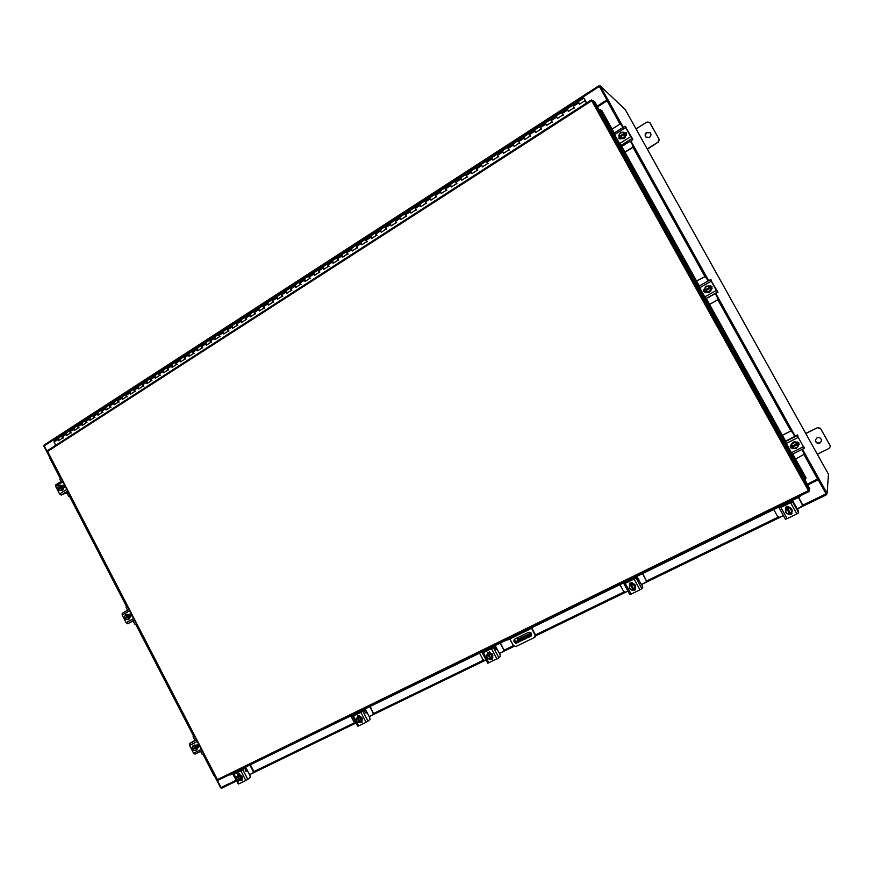 <?xml version="1.0" encoding="UTF-8"?>
<svg xmlns="http://www.w3.org/2000/svg" width="874" height="874" viewBox="0 0 874 874"><rect width="100%" height="100%" fill="white"/><g stroke="black" fill="none" stroke-linecap="round" stroke-linejoin="round"><path stroke-width="1.31" d="M583.777 98.074L586.41 102.356L583.777 98.074L578.238 101.668M58.864 440.474L57.881 438.3L58.547 440.682L62.436 438.158L61.825 435.744L63.409 437.961M66.675 435.427L65.67 433.264L66.348 435.645L70.259 433.111L69.636 430.685L71.231 432.914M74.508 430.369L73.514 428.194L74.192 430.576L78.125 428.031L77.502 425.605L79.086 427.845M85.423 420.481L86.996 422.732M82.407 425.267L81.522 423.005M93.376 415.336L94.949 417.597M90.328 420.132L89.454 417.881M98.303 414.975L97.298 412.801L98.008 415.194L102.018 412.604L101.362 410.168L102.957 412.43M106.333 409.797L105.328 407.612L106.038 410.004L110.069 407.393L109.403 404.957L110.998 407.24M117.52 399.713L119.104 402.007M114.418 404.575L113.522 402.302M122.557 399.331L121.519 397.135L122.251 399.527L126.337 396.894L125.648 394.458L127.243 396.741M130.718 394.043L129.691 391.847L130.434 394.25L134.541 391.596L133.842 389.149L135.437 391.454M138.944 388.733L137.906 386.526L138.66 388.941L142.79 386.264L142.08 383.817L143.686 386.133M147.214 383.391L146.177 381.184L146.93 383.588L151.093 380.9L150.383 378.453L151.978 380.78M155.539 378.016L154.501 375.798L155.266 378.213L159.45 375.503L158.718 373.056L160.324 375.383M167.131 367.615L168.726 369.964M163.919 372.608L162.979 370.314M172.342 367.156L171.293 364.939L172.069 367.353L176.308 364.622L175.565 362.164L177.171 364.513M180.82 361.683L179.76 359.454L180.557 361.88L184.818 359.127L184.064 356.668L185.67 359.017M189.363 356.188L188.281 353.937L189.09 356.363L193.373 353.599L192.608 351.13L194.225 353.5M197.928 350.627L196.858 348.387L197.677 350.813L201.992 348.027L201.217 345.569L202.823 347.939M209.88 339.953L211.486 342.357M206.57 345.055L205.598 342.739M218.598 334.327L220.193 336.73M215.255 339.44L214.283 337.124M223.995 333.792L222.914 331.541L223.755 333.977L228.147 331.137L227.338 328.668L228.955 331.071M236.177 322.954L237.783 325.379M232.801 328.111L231.807 325.784M241.65 322.397L240.547 320.124L241.41 322.572L245.867 319.698L245.037 317.218L246.654 319.644M250.565 316.639L249.451 314.367L250.325 316.814L254.804 313.919L253.963 311.439L255.579 313.875M259.523 310.849L258.409 308.577L259.294 311.013L263.806 308.107L262.954 305.627L264.571 308.074M272.011 299.771L273.617 302.229M268.547 305.026L267.433 302.743L268.318 305.19L272.852 302.262L272.131 299.738M277.626 299.159L276.501 296.876L277.408 299.323L281.963 296.373L281.089 293.893L282.717 296.362M286.759 293.26L285.634 290.966L286.541 293.424L291.14 290.452L290.255 287.961L291.872 290.441M299.476 281.996L301.093 284.487M295.958 287.317L294.909 284.968M305.223 281.352L304.065 279.035L305.004 281.494L309.658 278.489L308.741 275.998L310.368 278.5M314.52 275.332L313.373 273.016L314.323 275.485L318.999 272.459L318.081 269.968L319.709 272.47M323.893 269.279L322.735 266.963L323.697 269.421L328.406 266.384L327.477 263.882L329.105 266.406M333.322 263.183L332.164 260.856L333.136 263.325L337.877 260.266L336.927 257.764L338.566 260.299M346.465 251.603L348.081 254.148M342.827 257.054L341.734 254.673M352.375 250.882L351.228 248.511L352.189 251.013L356.996 247.91L356.024 245.408L357.663 247.965M362 244.665L360.809 242.327L361.814 244.796L366.654 241.683L365.671 239.17L367.309 241.737M375.383 232.888L377.011 235.467M371.679 238.416L370.565 236.024M381.425 232.123L380.223 229.764L381.25 232.244L386.155 229.086L385.15 226.574L386.778 229.163M391.235 225.787L390.033 223.427L391.071 225.907L395.998 222.728L394.982 220.215L396.621 222.815M401.1 219.407L399.899 217.047L400.947 219.527L405.907 216.326L404.881 213.813L406.519 216.424M414.855 207.357L416.483 209.989M411.042 212.983L409.895 210.579M421.049 206.526L419.826 204.155L420.907 206.635L425.933 203.391L424.873 200.878L426.512 203.511M431.122 200.015L429.888 197.633L430.98 200.135L436.05 196.858L434.968 194.345L436.618 196.989M441.261 193.471L440.026 191.078L441.13 193.58L446.232 190.281L445.139 187.768L446.778 190.423M451.476 186.872L450.23 184.48L451.345 186.981L456.479 183.671L455.376 181.147L457.015 183.813M461.745 180.241L460.511 177.815L461.625 180.339L466.792 177.007L465.678 174.483L467.317 177.16M472.113 173.565L470.835 171.151L471.982 173.653L477.182 170.288L476.046 167.764L477.696 170.463M482.514 166.825L481.246 164.421L482.404 166.923L487.637 163.536L486.49 161.013L488.14 163.711M493.002 160.051L491.723 157.637L492.892 160.139L498.169 156.741L497.011 154.206L498.65 156.927M503.555 153.234L502.288 150.787L503.457 153.321L508.766 149.891L507.597 147.356L509.236 150.088M518.26 140.463L519.899 143.205M514.196 146.362L512.896 143.937L514.098 146.45L519.44 142.997L518.326 140.474M524.892 139.447L523.613 137L524.804 139.534L530.19 136.049L528.989 133.525L530.638 136.278M535.675 132.487L534.364 130.051L535.598 132.564L541.017 129.068L539.793 126.533L541.443 129.297M546.534 125.485L545.212 123.037L546.458 125.55L551.909 122.021L550.675 119.487L552.324 122.273M557.459 118.416L556.137 115.969L557.394 118.493L562.889 114.942L561.632 112.396L563.282 115.193M568.461 111.315L567.139 108.835L568.406 111.38L573.934 107.797L572.667 105.262L574.316 108.07M579.549 104.159L578.217 101.679L579.495 104.214L585.067 100.608L586.443 103.099M578.217 101.679L561.698 112.418M561.632 112.396L556.148 115.947L556.694 116.559M556.148 115.947L545.223 123.016L545.78 123.616M545.223 123.016L529.054 133.536M528.989 133.525L507.674 147.367M507.597 147.356L502.321 150.787M502.288 150.787L491.767 157.604M491.745 157.615L465.766 174.472M465.678 174.483L455.463 181.137M455.376 181.147L445.227 187.757M445.139 187.768L440.081 191.045M440.048 191.056L429.953 197.6M429.91 197.611L419.891 204.112M409.851 210.59L410.889 213.103L415.893 209.88L414.844 207.367L399.964 217.003M399.921 217.014L390.099 223.383M390.055 223.405L380.299 229.72M370.521 236.046L371.505 238.547L376.366 235.401L375.372 232.899L360.896 242.273M360.842 242.295L351.282 248.489M341.69 254.684L327.597 263.861M327.477 263.882L308.872 275.976M308.741 275.998L304.152 278.981M304.097 279.003L294.855 284.99L295.74 287.48L300.361 284.498L299.596 281.974M294.855 284.99L285.722 290.911M285.667 290.933L254.105 311.395M231.763 325.805L223.023 331.475M222.957 331.508L214.217 337.156L215.004 339.625L219.374 336.807L218.729 334.283M205.532 342.772L206.319 345.241L210.656 342.433L209.869 339.964L196.978 348.322M196.901 348.355L188.402 353.872M188.325 353.904L179.869 359.378M179.804 359.422L171.402 364.862M162.925 370.336L154.611 375.722M154.545 375.754L146.297 381.108M146.22 381.14L138.026 386.45M137.961 386.494L121.639 397.058M113.467 402.335L105.448 407.524M81.468 423.038L73.645 428.107M73.558 428.151L58.012 438.213M586.421 102.247L586.782 102.892M55.761 445.303L54.046 442.004L54.243 440.693M58.886 438.453L58.121 438.191M66.664 433.428L65.911 433.143M74.498 428.358L73.744 428.085M89.388 417.903L81.446 423.049L82.08 425.474L86.045 422.918L85.586 420.416M82.375 423.267L81.621 422.983M105.372 407.568L89.377 417.914L90.022 420.35L94.01 417.772L93.529 415.281M90.306 418.143L89.552 417.848M98.27 412.987L97.527 412.692M106.289 407.797L105.546 407.502M121.573 397.091L113.445 402.346L114.123 404.782L118.176 402.16L117.673 399.658M114.363 402.586L113.62 402.28M122.469 397.342L121.737 397.025M130.641 392.055L129.909 391.749M138.846 386.745L138.125 386.428M147.116 381.403L146.395 381.086M155.43 376.028L154.709 375.7M171.337 364.895L162.914 370.347L163.646 372.794L167.852 370.084L167.273 367.572M163.788 370.62L163.077 370.292M172.2 365.179L171.49 364.84M180.667 359.706L179.968 359.367M189.188 354.199L188.489 353.85M197.753 348.66L197.054 348.3M206.384 343.078L205.685 342.728M214.217 337.156L210.022 339.92M215.059 337.473L214.37 337.113M223.788 331.825L223.099 331.454M253.963 311.439L231.741 325.816L232.56 328.285L236.974 325.434L236.308 322.91M232.571 326.144L231.894 325.773M241.41 320.43L240.732 320.048M250.303 314.673L249.636 314.29M259.261 308.893L258.595 308.5M268.263 303.07L267.608 302.666M277.331 297.204L276.676 296.799M286.454 291.304L285.798 290.9M295.631 285.372L294.986 284.957M304.873 279.396L304.228 278.981M314.17 273.387L313.537 272.961M323.522 267.335L322.899 266.898M332.939 261.239L332.317 260.802M351.228 248.511L341.679 254.695L342.63 257.196L347.404 254.105L346.563 251.581M342.422 255.11L341.8 254.673M351.96 248.948L351.348 248.489M361.563 242.732L360.962 242.273M371.232 236.483L370.631 236.024M380.256 229.742L375.492 232.877M380.966 230.19L380.365 229.72M390.754 223.864L390.165 223.383M400.609 217.484L400.03 217.003M410.529 211.071L409.961 210.579M419.848 204.123L414.942 207.357M420.525 204.614L419.946 204.112M430.576 198.114L430.008 197.6M440.704 191.559L440.146 191.056M450.897 184.971L450.339 184.458M461.155 178.34L460.609 177.815M492.346 158.172L491.822 157.615M502.889 151.355L502.364 150.798M513.497 144.494L512.983 143.926M524.192 137.579L523.679 137.01M534.943 130.619L534.451 130.04M567.674 109.458L567.204 108.857M578.741 102.302L578.271 101.69M586.509 103.066L585.067 100.608M817.015 437.863L815.42 439.939C815.573 442.714 817.07 443.741 819.899 443.042L821.527 440.835C821.276 438.136 819.779 437.142 817.015 437.863M815.442 439.819C815.661 442.528 817.157 443.533 819.943 442.823L821.538 440.736M817.332 454.251L829.022 448.428L830.278 446.592L830.016 445.412L820.631 428.61L817.452 427.703L805.817 433.58M830.016 445.412L820.631 428.61M817.452 427.703L805.741 433.449M817.496 427.506L820.664 428.413M830.027 445.183L830.278 446.592M527.535 635.977L528.388 635.431L527.535 635.977M530.31 632.372L531.021 634.753L528.901 636.971L515.922 643.395M529.884 632.23L530.562 633.901L517.769 640.129L515.463 642.554L517.386 641.877L517.845 642.74M517.769 640.129L517.637 639.44L530.42 633.224M516.873 638.02L517.637 639.44M525.591 638.981L525.121 638.107L517.386 641.877M530.562 633.901L528.431 636.108L528.901 636.971M518.686 640.828L518.413 640.314L517.845 641.232L527.404 636.283L519.232 639.823L519.538 640.402M518.413 640.314L519.232 639.823M525.121 638.107L528.431 636.108M525.482 637.517L525.165 636.938M529.032 628.319L529.589 629.346L531.392 628.002L535.172 635.037L534.462 637.507L515.889 646.509L513.399 645.613L509.848 638.981M529.589 629.346L507.75 640.008L507.204 638.981M531.348 627.182L535.456 634.743L535.085 636.993M514.6 639.178L515.496 642.609M528.606 637.222L531.316 635.835M527.754 637.791L531.184 635.988C532.135 633.421 531.228 632.219 528.453 632.372L514.436 639.32C513.42 641.003 513.868 642.259 515.769 643.111M646.64 132.367C644.881 133.864 644.673 135.459 646.028 137.152L649.437 137.382C651.185 135.918 651.403 134.334 650.103 132.63L646.64 132.367M650.256 132.782L646.957 132.662C645.274 134.061 645.012 135.601 646.192 137.294M647.175 148.897L658.1 142.134L658.996 139.01L649.568 122.294L646.902 122.065L636.021 128.882M658.996 139.01L649.917 122.742M647.372 149.246L658.1 142.134M649.568 122.294L650.234 123.059M659.291 139.305L658.406 142.418M495.416 648.792L496.181 648.191L495.372 648.65M479.553 653.206L483.06 659.772L484.928 660.449L486.053 659.914L369.21 716.625L372.958 714.735L373.187 713.129L369.844 706.793M484.895 650.595L485.365 651.469M499.393 653.435L503.522 651.349L503.719 649.732L500.179 643.133M495.842 648.519L496.181 647.514L495.143 645.591M503.719 649.732L500.529 642.969M504.003 649.448L503.653 651.196M487.605 653.064L489.68 652.048M489.538 651.971L487.605 652.911M488.009 653.665L488.752 653.118C492.423 652.954 493.613 654.56 492.302 657.947L492.215 658.035M492.433 657.751L490.478 658.865M490.412 652.889L487.758 652.201L487.55 654.2L489.986 653.009M490.096 653.02L492.521 654.659M492.565 654.757L492.543 657.587M488.479 653.206L490.106 652.408M488.249 653.435L490.216 652.55M492.543 657.652L492.565 654.702L490.041 652.987L486.949 654.757L490.041 652.987L489.506 653.512L492.029 655.227L491.996 658.188L492.543 657.652L491.046 658.679L488.544 654.003L490.587 654.353M490.969 658.559L489.451 659.422L486.927 657.707L486.949 654.757M491.953 656.898L491.024 658.657M490.817 654.506L491.953 656.636M492.772 657.303L492.128 659.422L488.238 658.701M487.79 654.375L490.259 659.018M490.598 658.734L488.107 654.069M488.009 658.548L486.873 656.429M486.873 656.156L487.801 654.408M492.652 658.985L490.631 658.843M498.912 657.827L500.365 656.352L500.037 654.637L497.557 649.994L495.514 649L494.597 646.312L493.373 647.481L498.912 657.827L487.911 663.148M485.081 651.6L484.611 651.185L483.693 652.277L493.613 646.804M496.989 658.996L491.45 648.639L483.388 652.572L488.905 662.907M491.45 648.639L493.373 647.481M487.845 663.268L482.339 652.954L484.578 651.206M482.339 652.954L483.388 652.572M483.683 651.643L484.611 651.185M487.506 654.134L487.921 652.07M773.763 509.531L777.707 516.665L779.903 517.342L783.443 515.627M797.383 508.865L802.682 505.62L798.53 497.426M793.723 503.02L792.489 500.387M802.518 504.615L798.639 497.382M802.551 504.429L802.703 505.533M785.562 507.914L788.37 506.549M788.206 506.461L785.562 507.75M785.682 512.033L785.518 509.804L787.234 507.772C790.467 507.051 792.128 508.275 792.194 511.443L792.183 511.509M791.199 513.158L789.572 513.956M787.43 513.726L786.578 513.202M785.497 509.903L785.573 507.641C786.567 506.013 787.758 505.904 789.135 507.302L789.222 507.444M785.944 508.952L788.883 507.521M789.004 507.521L791.822 509.247M791.888 509.345L791.768 512.503M785.846 508.897L789.036 507.139M785.868 508.919L789.113 507.248M791.888 509.28L791.68 512.907L791.888 509.28L788.938 507.488L785.792 509.313L785.595 507.532M791.68 512.907L790.588 513.475L787.769 508.384L788.938 507.488L791.8 509.618M790.511 513.333L788.61 514.404L785.66 512.601L785.792 509.313L787.769 508.384M791.724 511.454L790.566 513.442M790.457 508.843L791.735 511.159M789.67 513.912L787.256 513.617M786.851 508.821L789.659 513.879M789.725 513.715L786.906 508.624M786.993 513.453L785.704 511.148M785.715 510.853L786.873 508.865M787.791 508.417L790.183 508.679M792.041 513.355L791.09 514.447L788.982 514.229M791.899 512.273L791.046 514.644L788.807 514.305M798.661 512.809L796.826 513.945L790.577 502.681L792.412 501.545L798.661 512.809L798.104 510.176L792.598 500.824L790.631 502.495L780.941 507.226L780.373 507.433L780.591 506.691L780.985 507.204M790.577 502.681L780.886 507.412L787.113 518.653L785.442 519.232L779.247 508.023L780.886 507.412M792.412 501.545L792.598 500.824M785.442 519.232L779.226 508.012L780.591 506.691L779.477 507.237M796.826 513.945L787.113 518.653M794.455 503.905L793.647 502.474M637.954 579.101L636.993 576.316M619.939 584.651L623.654 591.48L625.686 592.168L627.914 591.086L535.686 635.868L627.936 591.119M625.642 581.865L625.052 583.264M641.56 584.509L783.465 515.66L641.56 584.498L646.17 582.04L646.247 580.511L642.499 573.628M646.247 580.511L642.74 573.519M646.421 580.27L646.247 581.92M629.717 583.832L632.131 582.652M631.978 582.576L629.717 583.679M630.034 584.695L631.104 583.799C634.775 583.395 636.152 584.935 635.234 588.41L635.311 585.416M634.753 588.989L633.115 589.764M633.814 589.305L632.11 590.267L629.389 588.508L629.422 585.995M629.859 584.924L632.536 583.624M632.645 583.635L635.256 585.318M630.318 584.324L632.667 583.122M630.176 584.509L632.765 583.253M635.234 588.464L635.311 585.351L632.59 583.603L629.466 585.394L632.59 583.592L632.252 584.04L634.972 585.799L635.234 588.464L633.89 589.437L631.236 584.564M633.06 589.841L630.416 585.001L629.389 586.858L629.466 585.394M634.895 587.546L633.869 589.404M633.705 585.045L634.906 587.262M633.038 589.808L630.831 589.513M633.257 589.579L630.602 584.706M630.591 589.36L629.378 587.142M631.246 584.597L633.453 584.892M635.376 589.753L632.951 589.884M635.42 588.126L634.688 590.376L632.645 590.026M641.855 588.661L639.976 589.83L634.109 579.036L635.988 577.889L641.855 588.661L642.751 587.437L642.226 585.722L636.742 576.916L635.715 577.419M625.019 583.253L636.742 576.916M626.254 582.718L624.768 582.772L625.806 582.259M634.109 579.036L625.281 583.34L631.137 594.101L629.804 594.56L624.036 583.821M635.988 577.889L636.731 576.927M629.804 594.56L623.97 583.81L624.768 582.772M623.97 583.81L625.281 583.34M629.793 584.979L629.87 583.045L632.918 583.526M639.976 589.83L631.137 594.101M630.067 584.64L629.968 582.925M624.899 152.087L632.153 147.575L632.973 145.532L630.536 141.173M632.776 145.379L630.46 141.217M632.973 145.532L632.153 147.575M625.008 152.294L632.35 147.728M622.867 127.571L621.108 124.6L619.316 124.512L612.095 129.068M622.944 127.528L621.425 124.993M621.785 146.493L624.375 144.112M625.249 132.466L626.582 134.847M620.693 138.933L620.212 138.059M626.625 134.738L625.369 132.466M624.713 132.924L625.467 133.831C626.101 137.666 624.549 139.228 620.824 138.529L624.091 138.387L625.795 135.394L623.85 132.236L625.795 135.383M621.075 138.715L620.464 138.267M624.244 132.597L625.773 135.328M625.762 135.448L624.123 138.321M624.025 138.387L620.868 138.529M625.795 135.394L623.719 138.092L620.518 138.321L619.273 136.202M621.949 132.28L623.271 132.236M625.019 133.187L626.177 135.459M624.866 133.056L626.079 135.546M623.85 132.236L620.551 132.378L618.836 135.383L619.36 136.355L624.582 133.383M620.42 138.234L619.83 137.196L624.801 134.072L624.615 136.42M619.917 137.142L619.568 136.53M622.299 132.269L624.364 133.209M619.732 133.711L622.004 132.28M624.331 133.219L619.36 136.355M624.462 136.694L622.179 138.125M621.884 138.136L619.863 137.174M619.382 136.322L619.568 133.984M624.178 132.509L626.527 133.165L625.86 135.721M632.263 138.278L632.874 139.37L631.694 140.452L622.43 145.772L620.802 145.477L619.579 143.598L630.678 136.65L632.863 139.348L625.008 126.227L630.678 136.65M626.341 128.664L626.068 127.156M625.653 127.615L614.575 134.596L619.579 143.598M614.575 134.596L613.941 133.198L624.997 126.282M621.13 138.693L618.934 138.715L619.032 135.743M624.375 132.673L626.232 132.782M619.043 138.791L619.153 135.983M709.557 304.36L717.062 300.153L717.838 298.001L715.478 293.762M717.718 297.99L715.391 293.817M717.838 298.001L717.062 300.153M709.59 304.414L717.183 300.164M708.213 280.915L705.242 276.545L696.545 280.958M708.301 280.871L706.192 277.276M705.307 276.566L706.312 277.309M708.006 297.772L708.978 297.138M710.66 285.918L712.102 288.496M706.006 292.32L705.547 291.512M704.652 289.884L704.291 289.239M712.146 288.387L710.781 285.929M705.427 290.889L704.313 289.076L706.094 286.159L709.721 286.18L711.108 289.043L709.327 291.96L705.93 291.971L709.546 291.992L711.327 289.086L709.721 286.18L710.966 287.437C711.786 290.452 710.606 292.113 707.416 292.386L706.225 292.003M709.754 286.246L711.294 289.021M711.294 289.141L709.579 291.938M709.48 291.992L707.416 292.386M705.766 291.697L704.597 289.622M708.759 285.853L709.677 286.169M704.663 288.475L705.81 286.596M706.487 286.148L710.89 285.951M711.48 289.25L711.086 287.459L709.677 286.137L711.152 287.47L711.545 289.196M705.919 291.971L705.329 290.944L710.486 288.038L710.267 290.365M707.918 286.137L710.038 287.153L704.848 290.081M705.252 287.48L707.612 286.148M704.99 290.102L710.169 287.175M710.114 290.627L707.754 291.96M707.448 291.96L705.362 290.922M704.313 289.076L704.313 289.065C703.089 290.572 703.351 291.687 705.078 292.419L706.432 292.113M704.892 290.07L705.1 287.743M709.557 286.115L712.048 286.814L711.349 289.338M717.39 291.162L717.991 292.244L705.93 298.602L704.815 296.92L716.309 290.452L717.991 292.244L710.442 279.658L716.309 290.452M711.272 281.209L711.075 279.822M711.196 281.275L699.724 287.764L704.815 296.92M699.724 287.764L698.992 286.148L710.442 279.669L698.992 286.148M705.132 292.419C703.504 291.697 703.253 290.616 704.368 289.174M795.58 459.079L804.189 454.174L802.092 449.389M804.036 453.082L802.004 449.433M804.069 452.94L804.2 454.119M794.684 436.268L792.314 432.029L790.096 431.374L782.361 435.307M788.392 439.764L787.026 440.332M790.096 431.374L782.328 435.241M794.761 436.224L792.314 432.029M790.14 431.264L792.368 431.909M797.536 442.015L798.989 444.626M792.642 448.111L792.292 447.466M791.363 445.816L790.904 444.986M799.044 444.527L797.667 442.036M791.516 444.025L791.516 444.025C793.417 441.283 795.526 441.13 797.842 443.555L798.246 445.259L796.662 442.397M799.142 444.32L796.564 447.98M798.213 445.423L798.104 446.024M795.711 448.329L793.581 448.264M792.489 447.652L791.32 445.532M791.309 444.986L793.089 442.277M793.199 442.222L796.553 442.342M796.651 442.091L797.907 443.358L798.279 445.325L797.886 443.424L796.564 442.124M796.618 442.342L793.122 442.222L791.178 445.27L793.046 442.441L796.618 442.342L798.191 445.511L796.618 442.342M798.257 445.292L796.323 448.34L792.827 448.22L791.844 446.286M794.947 442.539L797.077 443.642L791.789 446.319L791.178 445.27M792.183 443.752L794.63 442.528M797.601 444.495L797.328 446.833M792.237 447.204L797.569 444.516M797.645 444.363L792.281 447.073M797.164 447.084L794.717 448.307M794.4 448.296L792.27 447.193M791.789 446.319L792.019 444.014M796.411 442.178L798.978 442.987L798.224 445.456M798.071 436.071L797.459 434.979L795.995 435.602L785.409 441.567L797.252 435.558L804.32 448.275L797.252 435.558M804.484 447.608L803.381 446.658M798.137 437.437L786.272 443.435L791.44 452.743L803.326 446.767M786.272 443.435L785.409 441.567M792.445 454.229L804.32 448.264L792.445 454.229L791.44 452.743M792.794 448.176C790.926 448.406 790.085 447.63 790.271 445.838L791.331 444.746M792.74 448.089C790.959 448.242 790.14 447.466 790.293 445.762M47.524 451.76L47.644 450.525L591.348 99.942L594.801 101.897L809.75 488.599L808.406 490.642L808.996 491.516L808.505 490.653M809.226 490.183L808.996 491.516L218.282 780.143L217.145 779.608M47.644 450.525L591.348 99.975L591.807 100.707M591.392 99.953L592.08 100.543M800.584 495.634L799.797 496.814L531.698 627.75M507.51 639.56L229.556 774.899M229.13 774.845L230.255 774.954M799.797 496.814L531.512 627.423M507.335 639.233L229.742 774.834M799.524 496.498L800.202 495.82M804.91 479.892L806.003 477.827L805.446 479.542M600.34 109.949L601.727 110.408L599.444 110.266M601.727 110.408L614.28 132.99M621.523 146.024L699.331 285.962M706.378 298.646L785.595 441.13M792.784 454.065L806.003 477.827M601.159 110.55L805.522 478.165M214.982 775.795L221.461 788.315L236.701 780.919L221.461 788.315M826.717 493.591L826.629 494.717L826.05 493.854L818.217 479.771L807.707 484.928M214.545 776.003L220.652 787.813M817.944 478.985L826.149 493.865L818.239 479.651L807.663 484.841M597.171 106.169L606.84 99.964L599.662 86.318M598.985 85.674L43.864 445.216L50.135 457.189M597.281 106.366L607.004 100.117L599.444 86.504M43.886 446.122L49.742 457.452M43.864 445.216L598.952 85.696M826.629 494.728L797.394 508.897L826.629 494.728M214.665 775.194L214.064 775.369M818.075 479.356L818.763 478.395L807.314 484.207M597.554 106.857L607.343 100.597M818.993 478.908L827.066 493.428L828.486 474.265L625.216 109.49L600.252 85.936L599.411 86.482L607.168 100.401M600.252 85.936L608.009 99.865M826.149 493.865L827.066 493.428M60.579 477.379L59.869 479.323L60.994 481.508M66.937 492.98L68.74 496.465L70.63 496.793M60.601 485.19L63.321 486.556C64.01 488.446 63.573 489.724 62.01 490.39L61.846 490.423M59.858 485.452L62.098 485.573M62.163 485.627L63.354 487.921M63.354 488.02L62.316 490.194M62.207 490.259L60.929 490.489M63.223 485.223L64.37 486.621M62.906 485.299L64.25 487.463M62.141 485.573L58.722 485.693L62.141 485.573L61.06 485.824L62.294 488.216L63.376 487.976L62.141 485.583M61.213 490.489L62.294 490.248L63.376 487.976L62.294 488.227L61.213 490.489L58.886 490.358L58.329 489.549L61.748 487.397L61.672 489.287M58.864 489.211L57.64 487.965L58.722 485.693M59.814 490.445L58.34 489.527M61.573 489.484L60.022 490.456M61.377 486.687L57.979 488.817L58.012 486.96M58.602 488.686L62.01 486.545M58.11 486.752L59.661 485.78M59.869 485.791L61.344 486.709M58.656 489.331L58.514 488.708M62.294 485.431L62.742 485.223C64.392 485.627 64.742 486.556 63.78 488.031L63.671 488.096M68.227 492.16L61.191 495.088L59.563 493.93L55.641 486.359L55.86 484.775M62.491 485.562L63.048 485.201M126.763 605.3L126.02 607.201L127.604 610.26M133.198 621.075L135.011 624.571L136.945 624.965M126.85 614.236L130.04 615.536L129.002 619.196L130.106 617.066M126.533 614.367L128.817 614.586M128.893 614.641L130.106 616.968L128.871 614.586L125.485 614.793L128.871 614.586L127.866 615.012L128.205 615.908L128.795 615.657L129.123 617.437L130.128 617.011L127.997 619.655L125.605 619.437L125.058 618.617L128.587 616.629M130.259 614.335L131.133 615.777M129.603 614.182L130.947 616.563M127.997 619.655L130.128 617.011M125.616 618.311L124.348 617L125.485 614.793M126.577 619.579L125.069 618.617M128.391 618.694L126.796 619.6M128.205 615.908L124.698 617.896L124.753 616.05M125.266 617.656L128.795 615.657M124.851 615.842L126.457 614.935M126.664 614.957L128.172 615.93M128.544 616.651L128.5 618.497M125.408 618.421L125.113 617.721M129.002 614.378L129.21 614.269C131.067 614.477 131.493 615.405 130.499 617.022L130.39 617.077M134.541 620.322L127.691 623.73L126.118 622.714L122.152 615.034L122.229 613.308L128.948 609.506M193.831 734.925L193.056 736.782L194.891 740.333M200.583 751.334L202.167 754.382L204.145 754.852M194.115 744.987L197.666 746.243L196.934 749.684M194.094 745.019L196.442 745.325M196.519 745.38L197.743 747.74M197.743 747.838L196.617 749.892M198.092 745.205L198.759 746.778M197.338 744.888L198.518 747.401M196.497 745.325L193.132 745.631L196.497 745.325L195.59 745.937L196.858 748.406L197.775 747.783L196.497 745.325M197.775 747.794L195.678 750.558L197.775 747.783M194.236 750.449L192.695 749.433L193.22 750.242L195.678 750.558M192.684 749.433L192.87 748.417M195.94 746.866L192.302 748.701L191.952 747.773L193.132 745.631M196.115 749.652L194.454 750.482M192.324 748.701L192.389 746.866M196.847 747.248L193.22 749.073M192.695 749.433L196.322 747.598M192.488 746.669L194.137 745.839M194.367 745.872L195.907 746.888M196.289 747.62L196.224 749.455M193.078 749.171L192.662 748.526M196.595 745.063L196.694 745.009C198.584 745.085 199.097 745.97 198.245 747.674L198.005 747.794M195.011 754.131L201.97 750.646L195.011 754.131L193.58 753.213L189.56 745.435L189.603 743.501L196.268 739.633M246.708 769.786L245.266 770.649M245.332 770.824L246.708 769.153L245.78 767.372M238.231 774.408L239.061 773.763M237.335 771.502L237.761 772.299M246.708 769.153L249.56 774.648L252.968 772.966L253.198 771.403L250.03 765.296M232.593 773.818L236.537 780.591M253.198 771.403L253.668 771.043L250.554 765.045M249.56 774.648L356.144 722.973L249.527 774.692M253.668 771.043L253.252 772.714M236.81 771.753L237.225 772.561M237.903 774.692L239.432 773.949M239.312 773.872L237.903 774.637M238.198 775.205L238.668 774.888C241.989 774.987 242.961 776.56 241.585 779.597L241.453 779.684M241.825 779.237L240.361 780.198M240.132 780.22L238.875 780.897L236.679 779.258L236.559 778.122L236.636 776.582L239.651 774.867L236.636 776.582M237.542 775.894L239.607 774.888M239.695 774.899L241.803 776.473L239.651 774.867L238.788 775.533L240.984 777.172L241.027 779.848L241.89 779.182L241.847 776.505L240.984 777.172M241.847 776.56L241.89 779.127M238.93 774.648L239.727 774.2M238.569 774.943L239.837 774.331M241.88 779.182L240.186 780.285L237.947 775.97M240.11 780.176L237.804 775.894M240.907 778.712L240.164 780.264M239.891 776.505L240.907 778.461M237.302 776.276L239.52 780.58L237.783 780.231M237.575 780.078L236.559 778.122M236.559 777.871L237.313 776.32M237.947 776.003L239.695 776.352M242.109 780.384L240.711 780.121M242.196 778.81L241.694 780.733L239.989 780.253M247.801 779.324L245.834 780.482L240.874 770.912L242.83 769.754L247.801 779.324L250.117 777.489L250.095 775.784L247.866 771.48L245.354 770.879L245.441 769.295L244.764 768.29L243.988 768.672M236.865 772.736L236.286 772.43L243.955 768.683M241.869 780.449L241.53 779.63M240.874 770.912L234.068 774.233L239.017 783.781L238.318 784.033L233.369 774.495L234.068 774.233M242.83 769.754L244.764 768.29M233.369 774.495L236.286 772.43M237.619 775.773L237.903 773.927L240.077 774.735M245.834 780.482L239.017 783.781M236.33 772.408L235.488 772.824M238.318 775.107L238.176 773.774M366.195 711.545L365.048 712.223M365.113 712.397L366.195 710.89L365.223 709.043M357.488 716.243L358.253 715.533L357.63 715.73M350.911 716.035L354.221 722.339L356.122 722.94M355.937 713.577L356.373 714.419M373.187 713.129L370.281 706.574M366.195 710.89L369.199 716.604L486.064 659.946M373.569 712.802L373.132 714.55M355.489 713.796L355.926 714.637M357.488 716.44L359.269 715.577M359.138 715.5L357.488 716.309M357.859 716.975L358.427 716.582C361.945 716.56 363.005 718.166 361.607 721.378L361.497 721.465M361.836 721.05L359.946 722.11M357.269 717.62L359.509 716.527M359.596 716.538L361.858 718.144M361.902 718.231L361.912 720.93M358.471 716.462L359.618 715.872M358.165 716.724L359.738 716.014M361.912 720.984L361.902 718.177L359.553 716.505L356.494 718.242L359.553 716.505L358.832 717.106L361.191 718.789L361.202 721.596L361.912 720.984L360.307 722.055L357.936 717.565M361.902 718.177L361.191 718.789M360.23 721.946L358.853 722.732L356.505 721.061L356.494 718.242M361.115 720.384L360.274 722.033M360.033 718.089L361.115 720.132M359.607 722.394L357.706 722.044M357.248 717.904L359.585 722.372M360.022 722.044L357.663 717.554M357.499 721.891L356.417 719.848M356.417 719.597L357.248 717.947M357.947 717.609L359.826 717.936M362.076 722.274L360.416 722.055M362.186 720.624L361.618 722.645L359.826 722.208M368.041 721.137L366.097 722.306L360.864 712.365L362.808 711.207L368.041 721.137L369.975 719.477L369.811 717.762L367.462 713.293L365.157 712.507L364.414 709.874L363.573 710.289M355.762 714.714L355.259 714.342L353.872 715.642L363.54 710.3M366.272 712.452L365.529 712.813M360.864 712.365L353.467 715.97L358.69 725.901L357.827 726.196L352.615 716.276L353.467 715.97M362.808 711.207L364.414 709.874M352.615 716.276L355.226 714.364M357.302 717.554L357.575 715.62L359.957 716.385M366.097 722.306L358.69 725.901M355.259 714.342L354.352 714.79M357.663 717.128L357.794 715.467M57.935 439.502L54.046 442.004M65.725 434.454L61.825 436.978M73.569 429.385L69.647 431.92M81.457 424.283L77.513 426.84M89.399 419.159L85.423 421.727M97.385 413.992L93.387 416.581M105.415 408.803L101.395 411.403M113.489 403.58L109.447 406.192M121.617 398.326L117.553 400.958M129.8 393.038L125.703 395.682M138.016 387.717L133.897 390.383M146.297 382.375L142.156 385.052M154.622 376.989L150.448 379.687M163.001 371.57L158.806 374.291M171.424 366.13L167.207 368.85M179.902 360.645L175.663 363.387M188.434 355.128L184.163 357.892M197.021 349.578L192.717 352.364M205.663 343.995L201.337 346.792M214.349 338.38L210 341.188M223.088 332.721L218.719 335.561M231.894 327.04L227.491 329.88M240.743 321.315L236.319 324.178M249.658 315.558L245.201 318.442M258.628 309.757L254.137 312.663M267.652 303.923L263.129 306.84M276.73 298.056L272.175 300.995M285.864 292.145L281.286 295.106M295.062 286.202L290.452 289.174M304.316 280.215L299.684 283.209M313.635 274.196L308.97 277.211M323.009 268.132L318.311 271.169M332.437 262.036L327.717 265.095M341.942 255.896L337.178 258.977M351.49 249.724L346.705 252.815M361.115 243.496L356.297 246.61M370.794 237.236L365.944 240.372M380.551 230.933L375.667 234.09M390.361 224.596L385.445 227.775M400.237 218.205L395.288 221.406M410.179 211.781L405.197 215.004M420.186 205.314L415.172 208.558M430.259 198.802L425.212 202.058M440.398 192.247L435.318 195.525M450.613 185.638L445.5 188.948M460.893 178.995L455.747 182.327M471.239 172.309L466.061 175.663M481.661 165.568L476.439 168.944M492.149 158.795L486.894 162.182M502.714 151.967L497.426 155.386M513.344 145.084L508.023 148.525M524.05 138.168L518.697 141.632M534.833 131.198L529.436 134.683M545.693 124.174L540.252 127.691M556.629 117.105L551.155 120.645M567.63 109.993L562.124 113.554M578.719 102.826L573.169 106.41M531.392 628.002L530.452 628.472M496.181 647.514L497.24 649.502M792.598 500.835L791.451 501.392M638.086 578.326L639.014 580.03M625.5 144.177L624.036 145.095M631.891 138.54L620.802 145.477M709.743 296.789L708.727 297.368M717.412 292.145L705.93 298.602M787.966 439.862L789.058 439.305M47.622 451.41L217.429 779.597L808.406 490.642L591.731 100.75L47.622 451.41M809.51 489.943L592.943 100.302M805.151 479.75L599.695 110.146M826.05 493.854L802.747 505.172M778.1 517.135L646.607 580.97M624.025 591.938L535.533 634.895M513.409 645.635L504.178 650.114M483.398 660.198L373.744 713.435M354.549 722.754L253.831 771.655M236.046 780.285L220.63 787.769M43.853 446.079L599.313 86.46M514.076 646.345L499.404 653.468M807.51 484.578L818.086 479.389M818.064 479.203L807.434 484.425M50.146 457.965L60.284 477.575M70.357 497.044L126.457 605.474M136.639 625.15L193.504 735.078M203.828 755.016L214.349 775.347M817.66 479.127L804.004 454.6M790.915 431.079L717.762 299.629M704.881 276.49L632.907 147.171M620.158 124.261L607.08 100.761M608.26 100.302L623.293 127.309M630.886 140.954L708.661 280.663M715.839 293.566L795.132 436.039M802.463 449.203L818.752 478.46M607.277 100.51L608.118 99.964M818.086 479.28L819.004 478.832M59.563 493.93L66.806 489.407M62.873 481.803L55.641 486.359M67.659 491.057L61.191 495.088M62.393 485.365L63.004 485.234M126.118 622.714L133.602 618.497M129.614 610.806L122.152 615.034M134.367 619.983L127.691 623.73M193.58 753.213L201.293 749.335M197.251 741.534L189.56 745.435M189.603 743.501L196.475 740.027M244.72 768.312L243.912 768.705M246.61 770.737L245.802 771.13M365.605 712.769L365.321 712.223M364.382 709.885L363.508 710.322M57.935 438.256L54.057 440.769M515.463 642.554L515.933 643.417M613.941 133.198L625.008 126.227M808.985 491.527L218.282 780.143M217.025 779.739L47.316 451.738M600.635 109.818L600.067 109.96M499.415 653.468L514.076 646.356M49.829 458.271L59.956 477.859M69.931 497.142L126.118 605.748M136.235 625.292L193.165 735.34M203.413 755.147L213.944 775.5M70.586 496.989L69.986 497.131M55.674 484.862L62.294 480.689M122.229 613.308L128.937 609.506M245.889 771.076L246.676 770.693M365.463 712.834L366.326 712.419"/></g></svg>
